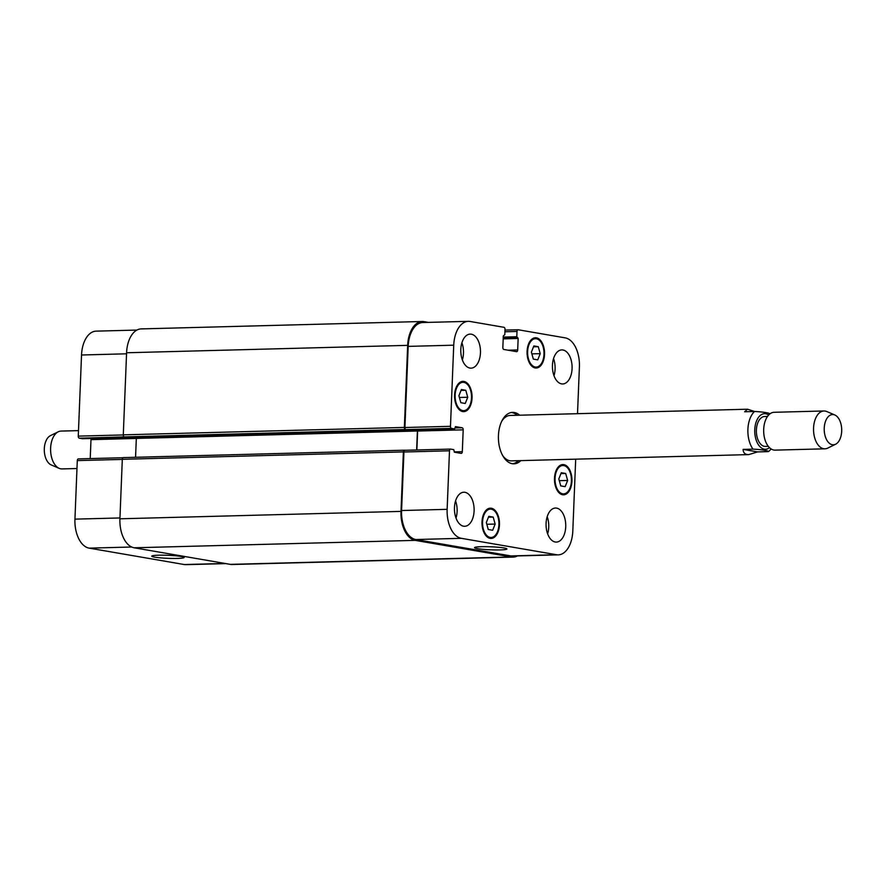 <?xml version="1.0" encoding="UTF-8"?>
<svg xmlns="http://www.w3.org/2000/svg" width="886" height="886" viewBox="0 0 886 886"><rect width="100%" height="100%" fill="white"/><g stroke="black" fill="none" stroke-linecap="round" stroke-linejoin="round"><path stroke-width="1.33" d="M768.982 413.995C772.26 413.419 762.735 411.768 754.518 411.492L744.628 411.757L747.54 409.21L754.595 411.492M743.121 449.401L753 449.147C761.218 449.423 770.742 451.063 767.475 451.638L757.585 451.904L743.121 449.401C743.221 452.901 745.093 454.64 748.736 454.607L757.585 451.904M771.163 448.98L768.771 451.461L767.475 451.638M511.355 412.488A25.738 14.863 -91.5 0 1 511.831 412.555A25.738 14.863 -91.5 0 1 517.191 415.279M518.388 460.676A25.738 14.863 -91.5 0 1 512.706 463.766M520.857 460.609A25.738 14.863 -91.5 0 1 513.946 463.821A25.738 14.863 -91.5 0 1 498.419 438.492A25.738 14.863 -91.5 0 1 512.595 412.367A25.738 14.863 -91.5 0 1 514.301 412.499A25.738 14.863 -91.5 0 1 519.661 415.213M748.736 454.607L511.399 460.864A22.704 13.113 -91.5 0 1 502.595 455.437M501.697 421.337A22.704 13.113 -91.5 0 1 510.203 415.456L747.54 409.21M767.509 416.442L764.618 416.52A14.951 8.627 88.5 0 0 756.367 430.829A14.951 8.627 88.5 0 0 764.408 446.334A14.951 8.627 88.5 0 0 765.404 446.411L768.295 446.334M834.822 414.991L826.804 411.547A18.927 10.931 88.5 0 0 823.98 410.982L774.109 412.289A18.927 10.931 88.5 0 0 763.666 430.408A18.927 10.931 88.5 0 0 773.843 450.033A18.927 10.931 88.5 0 0 775.106 450.132L824.977 448.814A18.927 10.931 88.5 0 0 827.768 448.106L835.598 444.24A15.14 8.738 88.5 0 0 841.7 429.444A15.14 8.738 88.5 0 0 834.822 414.991A15.14 8.738 88.5 0 0 824.301 427.074A15.14 8.738 88.5 0 0 832.353 444.728A15.14 8.738 88.5 0 0 835.598 444.24M823.98 410.982A18.927 10.931 88.5 0 0 813.536 429.101A18.927 10.931 88.5 0 0 823.714 448.726A18.927 10.931 88.5 0 0 824.977 448.814M76.971 468.517L62.02 468.915A18.927 10.931 -91.5 0 1 59.196 468.351A18.927 10.931 -91.5 0 1 50.602 450.287A18.927 10.931 -91.5 0 1 58.232 431.792A18.927 10.931 -91.5 0 1 61.023 431.083L78.5 430.618M59.196 468.351L51.178 464.906A15.14 8.738 -91.5 0 1 44.3 450.453A15.14 8.738 -91.5 0 1 50.402 435.657L58.232 431.792M481.408 546.695A16.214 1.517 2.3 0 1 498.231 547.26A16.214 1.517 2.3 0 1 506.947 548.955A16.214 1.517 2.3 0 1 490.689 549.818A16.214 1.517 2.3 0 1 474.553 547.659A16.214 1.517 2.3 0 1 481.408 546.695M158.627 555.201A16.214 1.517 2.3 0 1 175.45 555.766A16.214 1.517 2.3 0 1 184.166 557.46A16.214 1.517 2.3 0 1 167.908 558.324A16.214 1.517 2.3 0 1 151.772 556.164A16.214 1.517 2.3 0 1 158.627 555.201M565.689 473.478L567.627 480.456L565.157 486.658L560.749 485.905L558.811 478.927L561.281 472.725L565.689 473.478L560.927 473.611M567.627 480.456L559.299 480.677M538.278 346.681L540.216 353.658L537.747 359.86L533.339 359.107L531.401 352.13L533.859 345.928L538.278 346.681L533.516 346.814M540.216 353.658L531.877 353.868M465.781 390.294L467.73 397.26L465.261 403.473L460.853 402.709L458.915 395.743L461.373 389.53L465.781 390.294L461.03 390.416M467.73 397.26L459.391 397.482M493.203 517.092L495.141 524.058L492.671 530.271L488.264 529.507L486.325 522.541L488.795 516.328L493.203 517.092L488.441 517.214M495.141 524.058L486.813 524.279M535.233 367.014A14.187 8.195 88.5 0 0 536.174 367.081A14.187 8.195 88.5 0 0 543.993 352.672A14.187 8.195 88.5 0 0 535.432 338.707A14.187 8.195 88.5 0 0 527.602 352.296A14.187 8.195 88.5 0 0 535.233 367.014M535.199 367.956A15.14 8.738 -91.5 0 1 527.059 352.251A15.14 8.738 -91.5 0 1 535.41 337.754A15.14 8.738 -91.5 0 1 544.547 352.661A15.14 8.738 -91.5 0 1 536.207 368.022A15.14 8.738 -91.5 0 1 535.199 367.956M562.654 493.812A14.187 8.195 88.5 0 0 563.596 493.879A14.187 8.195 88.5 0 0 571.415 479.481A14.187 8.195 88.5 0 0 562.854 465.504A14.187 8.195 88.5 0 0 555.024 479.093A14.187 8.195 88.5 0 0 562.654 493.812M562.621 494.753A15.14 8.738 -91.5 0 1 554.481 479.049A15.14 8.738 -91.5 0 1 562.82 464.563A15.14 8.738 -91.5 0 1 571.957 479.459A15.14 8.738 -91.5 0 1 563.618 494.82A15.14 8.738 -91.5 0 1 562.621 494.753M490.168 537.414A14.187 8.195 88.5 0 0 491.11 537.492A14.187 8.195 88.5 0 0 498.929 523.083A14.187 8.195 88.5 0 0 490.368 509.118A14.187 8.195 88.5 0 0 482.538 522.707A14.187 8.195 88.5 0 0 490.168 537.414M490.135 538.356A15.14 8.738 -91.5 0 1 481.995 522.662A15.14 8.738 -91.5 0 1 490.335 508.165A15.14 8.738 -91.5 0 1 499.471 523.072A15.14 8.738 -91.5 0 1 491.132 538.433A15.14 8.738 -91.5 0 1 490.135 538.356M462.747 410.617A14.187 8.195 88.5 0 0 463.688 410.683A14.187 8.195 88.5 0 0 471.507 396.286A14.187 8.195 88.5 0 0 462.946 382.309A14.187 8.195 88.5 0 0 455.116 395.898A14.187 8.195 88.5 0 0 462.747 410.617M462.714 411.558A15.14 8.738 -91.5 0 1 454.573 395.865A15.14 8.738 -91.5 0 1 462.924 381.368A15.14 8.738 -91.5 0 1 472.061 396.275A15.14 8.738 -91.5 0 1 463.721 411.636A15.14 8.738 -91.5 0 1 462.714 411.558M461.916 342.782A17.033 9.835 -91.5 0 1 462.359 359.926M469.957 368.078A17.033 9.835 -91.5 0 1 460.786 350.413A17.033 9.835 -91.5 0 1 470.178 334.111A17.033 9.835 -91.5 0 1 480.467 350.878A17.033 9.835 -91.5 0 1 471.075 368.155A17.033 9.835 -91.5 0 1 469.957 368.078M463.599 526.206A17.033 9.835 -91.5 0 1 454.44 508.542A17.033 9.835 -91.5 0 1 463.832 492.239A17.033 9.835 -91.5 0 1 474.11 508.996A17.033 9.835 -91.5 0 1 464.729 526.284A17.033 9.835 -91.5 0 1 463.599 526.206M455.559 500.911A17.033 9.835 -91.5 0 1 456.013 518.055M547.194 516.715A17.033 9.835 -91.5 0 1 547.637 533.859M555.223 541.999A17.033 9.835 -91.5 0 1 546.064 524.346A17.033 9.835 -91.5 0 1 555.456 508.032A17.033 9.835 -91.5 0 1 565.744 524.8A17.033 9.835 -91.5 0 1 556.353 542.088A17.033 9.835 -91.5 0 1 555.223 541.999M561.58 383.871A17.033 9.835 -91.5 0 1 552.421 366.217A17.033 9.835 -91.5 0 1 561.813 349.904A17.033 9.835 -91.5 0 1 572.09 366.671A17.033 9.835 -91.5 0 1 562.71 383.959A17.033 9.835 -91.5 0 1 561.58 383.871M553.54 358.586A17.033 9.835 -91.5 0 1 553.994 375.73M575.69 459.169L572.81 531.002A26.491 15.295 -91.5 0 1 558.235 554.857A26.491 15.295 -91.5 0 1 556.474 554.725L461.351 538.323A26.491 15.295 -91.5 0 1 447.142 509.339L449.49 450.797A1.894 1.096 -91.5 0 1 450.531 449.091A1.894 1.096 -91.5 0 1 450.664 449.102L453.721 449.623L454.485 452.225L461.141 453.366A1.894 1.096 88.5 0 0 461.274 453.377A1.894 1.096 88.5 0 0 462.315 451.672L463.19 429.843A1.894 1.096 88.5 0 0 462.171 427.772L455.47 426.62L454.596 428.924L451.495 428.392A1.894 1.096 -91.5 0 1 450.476 426.321L453.732 345.186A26.491 15.295 -91.5 0 1 468.306 321.341A26.491 15.295 -91.5 0 1 470.067 321.463L503.99 327.311A1.894 1.096 -91.5 0 1 505.009 329.382L504.798 334.653L503.314 335.916L502.849 347.401A1.894 1.096 88.5 0 0 503.868 349.472L516.527 351.653A1.894 1.096 88.5 0 0 516.649 351.664A1.894 1.096 88.5 0 0 517.69 349.959L518.155 338.474L516.793 336.724L517.003 331.453A1.894 1.096 -91.5 0 1 518.044 329.747A1.894 1.096 -91.5 0 1 518.166 329.758L565.179 337.865A26.491 15.295 -91.5 0 1 579.4 366.859L577.517 413.684M82.343 438.725L454.551 428.913L82.398 438.725L79.297 438.193A1.894 1.096 -91.5 0 1 78.278 436.133L81.534 354.998A26.491 15.295 -91.5 0 1 96.109 331.142L136.931 330.068M225.941 563.607L186.027 564.659A26.491 15.295 -91.5 0 1 184.277 564.537L89.154 548.135A26.491 15.295 -91.5 0 1 74.945 519.141L77.292 460.598A1.894 1.096 -91.5 0 1 78.333 458.893A1.894 1.096 -91.5 0 1 78.455 458.904L122.966 457.73L78.333 458.893M90.228 458.583L90.981 439.644A1.894 1.096 88.5 0 0 90.826 438.504M136.178 437.307A1.894 1.096 -91.5 0 1 136.322 438.404L135.569 457.276M404.304 450.21L123.475 457.608A1.894 1.096 88.5 0 0 123.353 457.597A1.894 1.096 88.5 0 0 122.312 459.302L119.92 518.797A26.491 15.295 88.5 0 0 134.129 547.781L230.338 564.371A26.491 15.295 88.5 0 0 232.099 564.504L513.182 557.095A26.491 15.295 -91.5 0 1 511.421 556.962L415.213 540.371A26.491 15.295 -91.5 0 1 401.004 511.388L403.385 451.904A1.894 1.096 -91.5 0 1 404.426 450.199A1.894 1.096 -91.5 0 1 404.559 450.21L405.035 450.287M468.306 321.341L422.755 322.537A26.491 15.295 -91.5 0 0 408.18 346.382L404.913 427.517A1.894 1.096 -91.5 0 0 405.932 429.588L405.389 429.5A1.894 1.096 -91.5 0 1 404.37 427.429L407.671 345.352A26.491 15.295 -91.5 0 1 422.245 321.496L141.162 328.905A26.491 15.295 88.5 0 0 126.587 352.761L123.287 434.838A1.894 1.096 88.5 0 0 124.306 436.909L79.297 438.193M558.235 554.857L512.673 556.054A26.491 15.295 -91.5 0 1 510.912 555.932L415.8 539.53A26.491 15.295 -91.5 0 1 401.579 510.535L403.938 451.993A1.894 1.096 -91.5 0 1 404.98 450.287A1.894 1.096 -91.5 0 1 405.101 450.298L450.409 449.102M416.863 449.977L417.627 431.039A1.894 1.096 88.5 0 0 417.461 429.898M517.413 555.932A26.491 15.295 -91.5 0 1 513.182 557.095M416.641 449.977L417.406 431.006A1.894 1.096 88.5 0 0 417.262 429.909M422.245 321.496A26.491 15.295 -91.5 0 1 423.995 321.629L428.392 322.393M768.649 415.036A17.786 10.267 88.5 0 0 756.035 422.334A17.786 10.267 88.5 0 0 758.748 445.237A17.786 10.267 88.5 0 0 764.297 449.158A17.786 10.267 88.5 0 0 769.513 447.674M754.518 411.492A22.704 13.113 88.5 0 0 753 449.147M131.693 547.016L89.154 548.135M119.953 517.956L74.945 519.141M122.301 459.413L77.292 460.598M136.322 438.448L90.981 439.644M123.287 434.937L78.278 436.133M126.543 353.802L81.534 354.998M225.066 563.463L184.277 564.537M401.579 510.535L447.142 509.339M415.8 539.53L461.351 538.323M403.938 451.993L449.49 450.797M454.164 451.893L462.315 451.672M417.627 431.039L463.19 429.843M455.027 427.96L462.171 427.772M404.913 427.517L450.476 426.321M405.932 429.588L451.495 428.392M408.18 346.382L453.732 345.186M508.154 350.214L517.69 349.959M518.044 329.747L504.976 330.09L517.922 329.769M504.909 331.774L517.003 331.453M510.912 555.932L556.474 554.725M230.338 564.371L511.421 556.962M503.27 337.079L516.793 336.724M503.237 337.92L517.202 337.555M503.226 338.031L517.745 337.644M503.193 338.873L518.155 338.474M126.587 352.761L407.671 345.352M123.287 434.838L404.37 427.429M124.306 436.909L405.389 429.5M136.322 438.404L417.406 431.006M122.312 459.302L403.385 451.904M119.92 518.797L401.004 511.388M415.213 540.371L134.129 547.781M533.139 367.158L536.174 367.081M532.386 338.784L535.432 338.707M560.561 493.956L563.596 493.879M559.808 465.582L562.854 465.504M488.064 537.569L491.11 537.492M487.322 509.195L490.368 509.118M460.654 410.772L463.688 410.683M459.9 382.398L462.946 382.309M404.98 450.287L450.531 449.091M404.426 450.199L123.353 457.597"/></g></svg>
